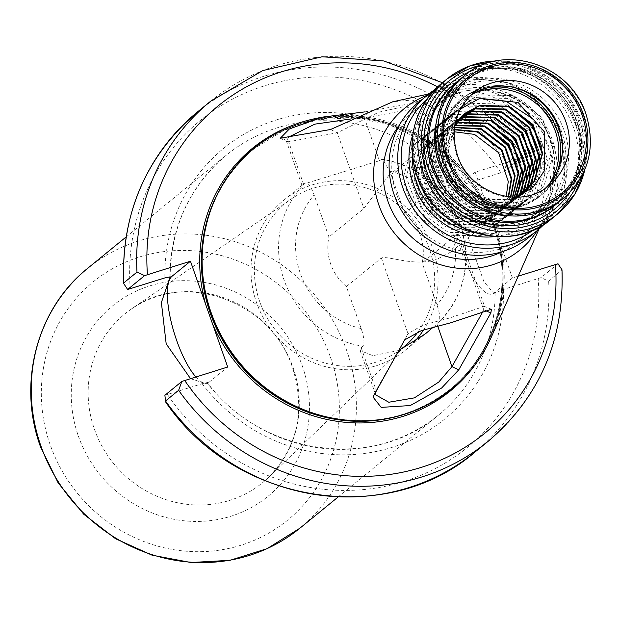 <?xml version="1.0" encoding="UTF-8"?>
<svg xmlns="http://www.w3.org/2000/svg" width="619" height="619" viewBox="0 0 619 619"><rect width="100%" height="100%" fill="white"/><g stroke="black" fill="none" stroke-linecap="round" stroke-linejoin="round"><path stroke-width="0.46" stroke-dasharray="3.1 2.32" d="M418.173 331.637A93.028 88.2 50.8 0 0 429.315 248.706A93.028 88.2 50.8 0 0 291.185 199.047A93.028 88.2 50.8 0 0 259.771 301.739A93.028 88.2 50.8 0 0 399.789 350.06M404.733 213.284L439.707 184.748L440.117 180.175L427.884 167.95L404.517 166.821L388.67 175.603L363.91 208.456L328.937 237L314.127 194.946C310.993 186.404 308.1 182.404 305.461 182.945L302.033 185.553L303.472 184.153L379.447 160.716L382.217 158.99L389.924 171.239L404.733 213.284A49.28 46.719 -129.2 0 1 422.173 262.835L436.983 304.881C439.923 313.601 440.511 319.474 438.755 322.507L438.848 322.422C464.946 294.729 472.173 262.108 460.513 224.558C446.167 188.215 420.069 166.364 382.217 158.982M423.535 329.973A96.525 91.511 50.8 0 0 432.503 247.708A96.525 91.511 50.8 0 0 283.51 200.44A96.525 91.511 50.8 0 0 256.591 302.737A96.525 91.511 50.8 0 0 405.577 350.006A96.525 91.511 50.8 0 0 413.74 342.423M480.77 356.513A156.561 148.428 50.8 0 0 497.173 234.663L475.16 172.175L520.749 157.977L520.122 152.266L507.023 162.952L503.773 171.834L466.277 183.626L457.828 187.17L458.64 209.601L471.91 248.219L483.942 281.722L493.892 293.483L503.533 289.421L541.029 277.629L548.651 281.158L561.99 269.776M475.16 172.175L456.683 187.255A56.445 16.783 -107.4 0 0 461.403 251.507A56.445 16.783 -107.4 0 0 492.167 294.017A56.445 16.783 -107.4 0 0 493.947 293.05L512.424 277.97L518.219 276.159M454.833 125.371L448.992 145.697A49.28 46.719 50.8 0 0 469.512 189.29C483.145 199.364 497.877 202.343 513.708 198.242L516.888 197.206M470.378 95.628A59.764 56.662 50.8 0 0 466.772 98.328A59.764 56.662 50.8 0 0 450.098 161.66A59.764 56.662 50.8 0 0 542.345 190.931A59.764 56.662 50.8 0 0 545.718 187.936M511.99 215.946A75.317 71.402 50.8 0 0 555.189 200.525A75.317 71.402 50.8 0 0 576.196 120.705A75.317 71.402 50.8 0 0 459.948 83.82A75.317 71.402 50.8 0 0 436.178 123.057M440.658 162.232A75.317 71.402 50.8 0 0 556.914 199.117A75.317 71.402 50.8 0 0 577.922 119.297A75.317 71.402 50.8 0 0 461.673 82.42A75.317 71.402 50.8 0 0 440.658 162.232M558.183 202.436A78.814 74.713 50.8 0 0 577.016 121.641A78.814 74.713 50.8 0 0 458.679 80.509M528.796 237.448A87.233 82.698 50.8 0 0 553.123 145.001A87.233 82.698 50.8 0 0 418.475 102.282M396.609 194.42A83.526 79.193 50.8 0 0 525.539 235.328A83.526 79.193 50.8 0 0 548.836 146.804A83.526 79.193 50.8 0 0 419.906 105.903A83.526 79.193 50.8 0 0 396.609 194.42M502.551 251.585A83.526 79.193 50.8 0 0 516.919 242.354A83.526 79.193 50.8 0 0 540.225 153.837A83.526 79.193 50.8 0 0 411.295 112.929A83.526 79.193 50.8 0 0 399.371 125.162M537.261 230.539A91.357 86.606 50.8 0 0 543.366 219.165A91.357 86.606 50.8 0 0 545.424 153.179A91.357 86.606 50.8 0 0 439.312 91.674A91.357 86.606 50.8 0 0 426.948 95.372M491.664 336.341A155.864 147.763 50.8 0 0 495.185 223.769A155.864 147.763 50.8 0 0 314.15 118.84M561.487 199.891A78.814 74.713 50.8 0 0 583.469 116.372A78.814 74.713 50.8 0 0 461.828 77.777M190.528 378.658L205.725 383.618L207.357 382.65C261.752 455.746 373.605 471.198 438.554 415.032A167.757 159.044 -129.2 0 1 207.141 382.96M398.86 350.462L372.862 355.677L360.111 350.478L361.148 347.692L362.958 346.214C364.715 343.174 364.127 337.301 361.187 328.588L346.385 286.543L381.358 257.999C388.306 255.314 414.993 267.284 437.045 259.191L450.988 251.964L459.399 234.941L457.147 234.292L422.173 262.835M441.865 136.342L444.751 133.983L439.962 125.665L441.865 136.342L427.172 144.181L418.924 153.133L411.086 181.05L421.485 209.307L446.268 227.018L476.112 227.297L491.207 219.134L499.75 209.942L506.241 196.525M454.098 131.777L445.309 133.526L430.615 141.372L422.367 150.324L414.529 178.233L424.928 206.498L449.719 224.202L479.563 224.488L494.658 216.317L503.193 207.133L508.625 196.85M454.284 129.402L448.76 130.717L434.058 138.555L425.81 147.508L417.98 175.425L428.371 203.682L453.162 221.393L483.006 221.679L498.102 213.509L506.636 204.316L510.807 197.059M510.466 197.035L506.079 204.781L497.537 213.965L482.441 222.136L452.597 221.85L427.814 204.146L417.415 175.881L425.253 147.972L433.501 139.02L448.195 131.174L454.253 129.773M508.253 196.803L502.628 207.589L494.094 216.782L478.998 224.945L449.154 224.666L424.363 206.955L413.972 178.69L421.802 150.781L430.05 141.828L444.751 133.983M454.539 127.259L452.203 127.901L437.509 135.747L429.261 144.699L421.423 172.608L431.814 200.873L456.605 218.584L486.449 218.863L501.545 210.7L510.087 201.508L512.772 197.182M512.47 197.167L509.522 201.964L500.988 211.156L485.892 219.319L456.048 219.041L431.257 201.33L420.858 173.072L428.696 145.156L436.944 136.203L451.638 128.365L454.493 127.591M454.849 125.348L440.952 132.938L432.704 141.89L424.866 169.799L435.265 198.065L460.056 215.768L489.9 216.054L504.988 207.883L514.513 197.229M514.25 197.221L504.431 208.34L489.335 216.511L459.491 216.224L434.7 198.521L424.309 170.256L432.139 142.347L440.388 133.395L454.787 125.642M456.071 123.328L444.396 130.122L436.147 139.074L428.317 166.991L438.709 195.248L463.499 212.959L493.343 213.238L508.439 205.075L516.184 196.981M515.844 197.136L507.874 205.531L492.778 213.694L462.935 213.416L438.151 195.705L427.752 167.447L435.59 139.53L443.838 130.578L455.87 123.653M457.379 121.409L447.846 127.313L439.598 136.265L431.76 164.174L442.152 192.439L466.943 210.143L496.786 210.429L511.882 202.258L518.219 195.96M517.894 196.13L511.325 202.715L496.229 210.886L466.386 210.599L441.595 192.896L431.195 164.631L439.033 136.722L447.282 127.769L457.162 121.719M458.764 119.591L451.29 124.496L443.042 133.449L435.203 161.366L445.603 189.623L470.386 207.334L500.237 207.613L515.325 199.45L520.184 194.853M519.875 195.039L514.768 199.906L499.672 208.077L469.829 207.791L445.038 190.079L434.646 161.822L442.477 133.905L450.725 124.953L458.54 119.885M460.234 117.873L454.733 121.688L446.485 130.64L438.647 158.549L449.046 186.814L473.837 204.518L503.68 204.804L519.163 196.308M521.778 193.855L518.211 197.09L503.115 205.26L473.272 204.982L448.489 187.271L438.09 159.006L445.928 131.096L454.176 122.144L459.987 118.144M461.774 116.24L458.176 118.871L449.936 127.823L442.098 155.74L452.489 183.998L477.28 201.709L507.123 201.995L522.219 193.824L523.906 192.377M522.219 193.824L506.566 202.452L476.723 202.165L451.932 184.462L441.533 156.197L449.371 128.288L457.619 119.335L461.519 116.504M463.383 114.701L453.379 125.015L445.541 152.924L455.94 181.189L480.723 198.892L510.574 199.179L515.635 197.229M525.384 191.24L510.01 199.635L480.166 199.357L455.375 181.646L444.984 153.388L452.814 125.471L463.12 114.948M469.512 189.29L458.818 178.837L448.427 150.572L456.265 122.663L464.792 113.478M346.385 286.543A49.28 46.719 -129.2 0 1 328.937 237M195.89 376.979A56.445 16.783 -107.4 0 0 207.45 383.076A56.445 16.783 -107.4 0 0 209.23 382.101L202.134 383.695L164.894 395.278M442.446 82.722L485.505 112.929L520.672 152.297L520.122 152.266A219.482 208.077 50.8 0 0 210.592 101.245M497.173 234.663L512.424 277.97M364.568 111.931L416.78 102.537L418.576 101.864L411.844 100.023L392.74 101.787M460.374 109.006L443.939 140.544L451.383 176.725L479.299 201.856L515.952 205.508C481.319 213.292 443.08 180.392 448.992 145.697M209.23 382.101L227.707 367.021M558.005 263.771L541.029 277.629M503.773 171.834L520.749 157.977M515.952 205.508L482.89 204.293L453.077 182.884L440.612 148.753L450.129 115.041L477.86 94.73L513.089 95.69L542.213 117.664L553.99 152.359L543.784 186.629L515.356 207.504L479.446 207.102L449.626 185.692L437.169 151.562L446.686 117.85L474.417 97.547L509.638 98.506L538.77 120.473L550.539 155.168L540.333 189.445L511.913 210.313L476.003 209.911L446.183 188.509L433.718 154.371L443.243 120.666L470.974 100.355L479.222 98.514M530.29 117.184L535.319 123.289L547.095 157.984L536.89 192.254L508.47 213.122L472.552 212.727L442.74 191.317L430.275 157.187L439.792 123.475L467.523 103.164L502.752 104.131L510.598 107.574M541.246 145.279L543.652 160.793L533.446 195.07L505.019 215.938L469.109 215.536L439.297 194.134L426.831 159.996L436.349 126.284L464.08 105.981L499.301 106.94L528.433 128.914L532.673 135.638M537.803 148.088L539.18 153.86M540.085 169.026L529.996 197.879L501.576 218.747L465.666 218.352L435.846 196.943L423.381 162.812L432.905 129.1L460.637 108.789L495.858 109.756L503.711 113.2M534.359 150.897L535.737 156.677M536.642 171.842L536.503 173.49M535.69 179.084L526.552 200.695L498.133 221.563L462.215 221.161L432.402 199.751L419.937 165.621L429.454 131.909L457.193 111.606L492.415 112.565L521.206 134.075M530.909 153.713L532.286 159.485M533.191 174.651L533.06 176.307M532.247 181.893L532.108 182.605M530.112 189.801L523.109 203.504L494.682 224.372L458.772 223.977L428.959 202.568L416.494 168.438L426.011 134.725L453.742 114.414L488.964 115.382L518.095 137.348L524.889 149.334M527.465 156.522L528.843 162.302M529.748 177.467L529.616 179.115M528.804 184.71L528.657 185.414M528.092 187.867L519.658 206.313L491.238 227.188L455.329 226.786L425.508 205.376L413.043 171.246L422.568 137.534L450.299 117.231L485.52 118.19L507.634 132.033M524.022 159.338L525.399 165.111M526.305 180.276L526.165 181.932M525.353 187.518L516.215 209.129L487.795 229.997L451.878 229.595L422.065 208.193L409.6 174.055L419.117 140.351L446.856 120.04L482.077 120.999L489.923 124.45M520.579 162.147L521.949 167.927M522.862 183.092L522.722 184.741M521.91 190.335L521.771 191.039M521.198 193.492L512.772 211.938L484.344 232.814L448.435 232.411L418.622 211.002L406.157 176.872L415.674 143.159L443.405 122.856L478.634 123.815L486.48 127.259M517.128 164.964L518.505 170.736M519.411 185.901L509.321 214.754L480.901 235.622L444.991 235.22L415.171 213.818L402.714 179.68L412.231 145.968L439.962 125.665M381.258 159.238A96.525 91.511 50.8 0 1 460.064 225.215A96.525 91.511 50.8 0 1 438.755 322.507L432.874 327.474M482.797 311.759L484.708 306.807L484.282 306.366L448.961 318.189L422.839 325.107L408.037 333.61L376.174 390.349L375.47 392.562M288.725 137.031L286.388 141.14L288.632 141.759L337.262 132.783L378.751 112.201L403.495 106.692L414.792 108.503L364.429 118.051L351.491 118.871M379.447 160.716L364.429 118.051L367.779 111.497M416.78 102.537L413.051 109.076L439.707 184.748M330.585 129.503L337.262 132.783L363.91 208.456M303.658 184.423L288.632 141.759L282.241 138.246M457.147 234.292L483.795 309.964L485.52 310.684M373.218 396.586L376.174 390.349L361.148 347.692M381.358 257.999L408.006 333.672L404.671 339.877M292.965 367.284A108.921 103.265 -129.2 0 1 268.561 477.404A108.921 103.265 -129.2 0 1 94.459 429.369A108.921 103.265 -129.2 0 1 131.236 309.136A108.921 103.265 -129.2 0 1 292.965 367.284M78.365 436.093A122.895 116.511 50.8 0 0 230.91 516.238A122.895 116.511 50.8 0 0 302.343 366.038A122.895 116.511 50.8 0 0 149.79 285.885A122.895 116.511 50.8 0 0 78.365 436.093M330.476 357.233A153.775 145.79 -129.2 0 1 241.108 545.184A153.775 145.79 -129.2 0 1 50.224 444.899A153.775 145.79 -129.2 0 1 139.6 256.947A153.775 145.79 -129.2 0 1 330.476 357.233M299.867 528.224A167.757 159.044 50.8 0 0 346.663 350.439A167.757 159.044 50.8 0 0 87.728 268.282M305.461 182.945A96.525 91.511 50.8 0 0 284.152 280.237A96.525 91.511 50.8 0 0 362.958 346.214M495.804 292.47L493.947 293.05M466.772 98.328L473.697 92.672A59.764 56.662 50.8 0 0 457.031 156.011A59.764 56.662 50.8 0 0 549.277 185.274L542.345 190.931M557.201 171.788A62.387 59.145 -129.2 0 1 539.776 196.416A62.387 59.145 -129.2 0 1 520.919 206.545A62.387 59.145 -129.2 0 1 443.483 165.861A62.387 59.145 -129.2 0 1 460.884 99.752A62.387 59.145 -129.2 0 1 479.74 89.616A62.387 59.145 -129.2 0 1 488.499 87.612M473.883 93.423A61.157 57.977 50.8 0 0 444.96 168.987A61.157 57.977 50.8 0 0 519.782 205.995A61.157 57.977 50.8 0 0 548.581 184.949M562.408 144.8A62.24 59.006 -129.2 0 1 562.478 145.728A62.24 59.006 -129.2 0 1 514.629 206.738A62.24 59.006 -129.2 0 1 445.564 164.228A62.24 59.006 -129.2 0 1 456.876 104.007A62.24 59.006 -129.2 0 1 515.093 87.666A62.24 59.006 -129.2 0 1 515.983 87.921M511.913 87.031A62.387 59.145 50.8 0 0 462.571 98.375A62.387 59.145 50.8 0 0 445.169 164.492A62.387 59.145 50.8 0 0 541.455 195.039A62.387 59.145 50.8 0 0 562.47 148.97M553.564 206.359A78.814 74.713 50.8 0 0 575.546 122.841A78.814 74.713 50.8 0 0 453.905 84.246C491.362 50.866 559.855 72.555 575.461 122.972C585.458 156.321 578.161 184.114 553.564 206.359M569.132 193.205A81.607 77.367 50.8 0 0 577.403 122.608A81.607 77.367 50.8 0 0 469.914 71.626M584.731 169.97A87.233 82.698 50.8 0 0 581.845 121.564A87.233 82.698 50.8 0 0 495.804 61.002M578.633 181.491A84.439 80.052 50.8 0 0 579.988 121.796A84.439 80.052 50.8 0 0 483.292 64.67M551.707 218.747A87.233 82.698 50.8 0 0 576.041 126.299A87.233 82.698 50.8 0 0 441.393 83.58M418.282 175.982A85.159 80.741 50.8 0 0 523.991 231.521A85.159 80.741 50.8 0 0 573.488 127.437A85.159 80.741 50.8 0 0 467.778 71.897A85.159 80.741 50.8 0 0 418.282 175.982M426.329 173.784A75.642 71.711 50.8 0 0 520.223 223.111A75.642 71.711 50.8 0 0 564.18 130.663A75.642 71.711 50.8 0 0 470.293 81.337A75.642 71.711 50.8 0 0 426.329 173.784M561.626 131.801A73.568 69.746 50.8 0 0 448.071 95.767A73.568 69.746 50.8 0 0 427.551 173.738A73.568 69.746 50.8 0 0 541.107 209.764A73.568 69.746 50.8 0 0 561.626 131.801M475.075 232.674A73.568 69.746 50.8 0 0 530.181 218.677A73.568 69.746 50.8 0 0 550.701 140.714A73.568 69.746 50.8 0 0 437.146 104.688A73.568 69.746 50.8 0 0 412.393 155.864M495.649 236.512A76.361 72.4 50.8 0 0 552.558 140.482A76.361 72.4 50.8 0 0 482.008 87.503A76.361 72.4 50.8 0 0 412.749 134.942M434.6 89.825L470.254 77.661L508.338 82.884L541.091 104.402L561.866 137.813L565.209 184.091L544.233 224.155A87.233 82.698 50.8 0 0 561.773 137.944A87.233 82.698 50.8 0 0 434.592 89.832M533.524 229.866A84.439 80.052 50.8 0 0 559.916 138.176A84.439 80.052 50.8 0 0 426.855 99.164M320.843 415.426A155.207 147.144 50.8 0 0 465.859 374.534A155.207 147.144 50.8 0 0 493.993 224.442A155.207 147.144 50.8 0 0 321.888 118.422A155.207 147.144 50.8 0 0 202.436 270.341M333.115 418.251A155.16 147.098 50.8 0 0 450.578 388.964A155.16 147.098 50.8 0 0 493.861 224.527A155.16 147.098 50.8 0 0 254.363 148.545A155.16 147.098 50.8 0 0 202.127 257.752M401.174 415.287A155.16 147.098 50.8 0 0 449.889 389.529A155.16 147.098 50.8 0 0 493.165 225.092A155.16 147.098 50.8 0 0 253.674 149.109A155.16 147.098 50.8 0 0 218.677 191.673M563.901 197.925A78.814 74.713 50.8 0 0 585.884 114.407A78.814 74.713 50.8 0 0 464.242 75.812M495.068 292.903A167.757 159.044 -129.2 0 1 438.554 415.032L338.175 496.956M490.41 215.482A156.561 148.428 50.8 0 0 292.207 125.471M389.924 171.239A82.544 78.257 -129.2 0 1 450.771 226.384A82.544 78.257 -129.2 0 1 436.983 304.881M202.134 383.695A174.751 165.668 50.8 0 0 391.881 447.429A174.751 165.668 50.8 0 0 503.533 289.421M167.486 394.535A211.094 200.13 50.8 0 0 403.874 481.489A211.094 200.13 50.8 0 0 538.19 278.581M475.052 452.009A219.482 208.077 50.8 0 0 548.651 281.158M507.023 162.952A219.482 208.077 50.8 0 0 197.5 111.931M488.143 441.324A219.482 208.077 50.8 0 0 561.75 270.472M518.157 158.727A211.094 200.13 50.8 0 0 437.618 86.869M169.9 276.778A167.757 159.044 -129.2 0 1 226.415 155.098A167.757 159.044 -129.2 0 1 457.828 187.17M500.933 172.786A211.094 200.13 50.8 0 0 264.537 85.824A211.094 200.13 50.8 0 0 130.23 288.74M466.277 183.626A174.751 165.668 50.8 0 0 276.538 119.893A174.751 165.668 50.8 0 0 164.878 277.9M458.547 186.675L456.683 187.255M361.187 328.588A82.544 78.257 -129.2 0 1 314.127 194.946M436.944 323.985L437.741 326.236M408.478 342.764L268.561 477.404C297.677 446.995 305.685 410.482 292.601 367.864C271.741 301.182 183.634 269.714 131.236 309.136L291.185 199.047M283.51 200.44L303.472 184.153M493.892 293.483L492.167 294.017M562.361 143.894L562.478 145.728C563.305 165.853 556.303 182.288 541.455 195.039L520.788 206.622L479.547 204.479L447.963 176.26L440.581 135.004L460.884 99.752L462.571 98.375C478.03 86.389 495.54 82.822 515.093 87.666L516.857 88.146M555.189 200.525L556.914 199.117M584.854 169.668L581.937 121.432L568.613 96.68L548.38 77.112L523.349 64.771L496.121 60.941M427.644 173.599C418.312 142.471 425.121 116.527 448.071 95.767L437.146 104.688C472.104 73.537 536.039 93.779 550.608 140.846C559.94 171.981 553.131 197.925 530.181 218.677L541.107 209.764C506.156 240.907 442.214 220.681 427.644 173.599M516.919 242.354L525.539 235.328M543.366 219.165L538.971 229.107M202.452 270.58C200.417 220.666 217.718 179.982 254.363 148.545L283.788 130.354L317.864 119.676L353.906 117.695L389.838 124.535L423.558 139.801L453.1 162.611L476.746 191.627L493.126 225.161C514.652 283.897 496.593 352.49 449.889 389.529L450.578 388.964C412.432 418.568 369.11 427.365 320.611 415.364M450.988 251.964L491.207 219.134M494.094 216.782L494.658 216.317M497.537 213.965L498.102 213.509M500.988 211.156L501.545 210.7M504.431 208.34L504.988 207.883M507.874 205.531L508.439 205.075M511.325 202.715L511.882 202.258M514.768 199.906L515.325 199.45M518.211 197.097L518.776 196.633M525.105 191.472L525.663 191.008M430.05 141.828L430.615 141.372M433.501 139.02L434.058 138.555M436.944 136.203L437.509 135.747M440.388 133.395L440.952 132.938M443.838 130.578L444.396 130.122M447.282 127.769L447.846 127.313M450.725 124.953L451.29 124.496M454.176 122.144L454.733 121.688M457.619 119.328L458.184 118.871M461.062 116.519L461.627 116.063M464.513 113.71L465.07 113.246M388.67 175.603L427.172 144.181M126.036 237.023L226.415 155.098C189.615 186.381 170.852 226.98 170.117 276.91M439.312 91.674L428.688 93.98M411.295 112.929L419.906 105.903M459.948 83.82L461.673 82.42M205.725 383.618L207.45 383.076M405.577 350.006L425.539 333.718M360.111 350.478L375.756 394.899M459.399 234.941L484.708 306.807M414.807 108.31L440.117 180.175M286.388 141.14L302.033 185.553M414.792 108.503L418.576 101.864M280.345 138.199L286.829 141.627M376.027 390.651L372.994 397.011M491.424 309.245L484.282 306.366M408.037 333.61L406.219 336.999"/><path stroke-width="0.93" d="M516.888 197.206L533.323 186.992L544.279 170.999L544.55 132.025L518.103 102.475L479.926 98.313L460.374 109.006M545.718 187.936A59.764 56.662 50.8 0 0 562.361 143.894A59.764 56.662 50.8 0 0 559.019 127.591A59.764 56.662 50.8 0 0 516.857 88.146A59.764 56.662 50.8 0 0 470.378 95.628M436.178 123.057A75.317 71.402 50.8 0 0 438.941 163.64A75.317 71.402 50.8 0 0 511.99 215.946M458.679 80.509A78.814 74.713 50.8 0 0 455.367 83.047A78.814 74.713 50.8 0 0 433.385 166.565A78.814 74.713 50.8 0 0 555.034 205.16A78.814 74.713 50.8 0 0 558.183 202.436M434.6 89.825L418.475 102.282A87.233 82.698 50.8 0 0 394.148 194.73A87.233 82.698 50.8 0 0 528.796 237.448L537.439 230.392A87.233 82.698 50.8 0 0 544.225 224.155L537.439 230.392A87.233 82.698 50.8 0 1 402.791 187.673A87.233 82.698 50.8 0 1 427.125 95.225A87.233 82.698 50.8 0 1 434.592 89.832M399.371 125.162A83.526 79.193 50.8 0 0 387.997 201.454A83.526 79.193 50.8 0 0 502.551 251.585M426.948 95.372A91.357 86.606 50.8 0 0 378.936 205.253A91.357 86.606 50.8 0 0 452.853 267.594A91.357 86.606 50.8 0 0 537.261 230.539M458.756 369.829L441.618 388.028L410.25 405.546L381.188 407.387L372.994 397.011L404.671 339.877L421.26 330.647L450.988 322.731L491.424 309.245L490.867 312.92L458.756 369.829L451.971 366.641L482.797 311.759M428.688 93.98L392.74 101.787L330.585 129.503L280.345 138.199L289.305 129L321.787 117.184L314.15 118.84A155.864 147.763 50.8 0 0 202.421 270.101A155.864 147.763 50.8 0 0 211.133 312.618A155.864 147.763 50.8 0 0 321.083 415.488A155.864 147.763 50.8 0 0 491.664 336.341L538.971 229.107M464.242 75.812L461.828 77.777A78.814 74.713 50.8 0 0 439.846 161.296A78.814 74.713 50.8 0 0 561.487 199.891L563.901 197.925C588.654 175.487 596.02 147.593 586 114.236C570.447 63.958 502.04 42.254 464.242 75.812A78.814 74.713 50.8 0 0 442.252 159.331A78.814 74.713 50.8 0 0 563.901 197.925M127.638 289.483L123.653 283.479L123.901 282.79L136.992 272.105L144.614 275.625L127.638 289.483L164.878 277.9L170.117 276.886L161.381 302.575L166.186 343.847L190.528 378.658M181.87 381.42L178.62 390.31L165.528 400.996L164.894 395.278L181.87 381.42L227.707 367.021L209.09 314.119L190.451 261.226L144.614 275.625M506.241 196.525L508.269 181.468L498.566 152.645L474.464 134.377L454.098 131.777M508.625 196.85L511.72 178.659L502.009 149.829L477.914 131.561L454.284 129.402M454.253 129.773L477.35 132.017L501.452 150.293L511.155 179.115L508.253 196.803M510.807 197.059L515.163 175.842L505.46 147.02L481.358 128.752L454.539 127.259M454.493 127.591L480.793 129.209L504.895 147.477L514.606 176.299L510.466 197.035M512.772 197.182L518.606 173.034L508.903 144.212L484.801 125.936L454.849 125.348M454.787 125.642L484.244 126.392L508.338 144.668L518.049 173.49L512.47 197.167M514.513 197.229L522.057 170.217L512.346 141.395L488.252 123.127L459.089 122.283L456.071 123.328M455.87 123.653L458.532 122.74L487.687 123.583L511.789 141.852L521.492 170.682L514.25 197.221M516.184 196.981L516.973 195.883L525.5 167.409L515.797 138.586L491.695 120.31L462.54 119.467L457.379 121.409M457.162 121.719L461.975 119.924L491.13 120.775L515.232 139.043L524.943 167.865L515.844 197.136M518.219 195.96L520.424 193.074L528.943 164.592L519.24 135.77L495.138 117.502L465.983 116.658L458.764 119.591M458.54 119.885L465.426 117.115L494.581 117.958L518.676 136.226L528.386 165.056L519.859 193.53L517.894 196.13M520.184 194.853L523.867 190.257L532.394 161.783L522.684 132.961L498.581 114.693L469.426 113.842L460.234 117.873M459.987 118.144L468.869 114.298L498.024 115.149L522.126 133.418L531.829 162.24L523.303 190.714L519.875 195.039M519.163 196.308L520.192 195.426M520.463 195.186L521.825 193.909M522.08 193.654L527.311 187.449L535.837 158.975L526.127 130.145L502.032 111.877L472.877 111.033L461.774 116.24M461.519 116.504L472.312 111.49L501.467 112.333L525.57 130.609L535.273 159.431L526.754 187.905L521.778 193.855M523.906 192.377L530.754 184.632L539.281 156.158L529.578 127.336L505.475 109.068L476.321 108.217L463.383 114.701M463.12 114.948L475.763 108.681L504.918 109.524L529.013 127.793L538.723 156.615L530.197 185.089L523.612 192.586M523.349 192.834L521.662 194.281M515.635 197.229L525.663 191.008L534.205 181.824L542.731 153.35L533.021 124.52L508.919 106.251L479.764 105.408L465.07 113.246L456.822 122.198L454.833 125.371M464.792 113.478L479.207 105.864L508.361 106.708L532.464 124.984L542.167 153.806L533.64 182.28L525.384 191.24M475.052 452.009A219.482 208.077 50.8 0 1 165.528 400.996L164.971 400.965C233.162 503.417 386.411 528.858 475.052 452.009L488.143 441.324C539.776 397.042 564.389 339.862 561.99 269.776L558.005 263.771L518.219 276.159M190.451 261.226L171.974 276.306L169.908 277.227A167.757 159.044 -129.2 0 1 169.9 276.778M321.787 117.184L364.568 111.931M171.974 276.306A56.445 16.783 -107.4 0 0 171.146 321.733A56.445 16.783 -107.4 0 0 195.89 376.979M479.222 98.514L506.195 101.315L530.29 117.184M510.598 107.574L531.876 126.098L541.246 145.279M532.673 135.638L537.803 148.088M539.18 153.86L540.209 163.609L540.085 169.026M503.711 113.2L524.989 131.723L534.359 150.897M535.737 156.677L536.758 166.418L536.642 171.842M536.503 173.49L535.69 179.084M521.206 134.075L530.909 153.713M532.286 159.485L533.315 169.227L533.191 174.651M533.06 176.307L532.247 181.893M532.108 182.605L531.535 185.05M531.458 185.36L530.112 189.801M524.889 149.334L527.465 156.522M528.843 162.302L529.872 172.043L529.748 177.467M529.616 179.115L528.804 184.71M528.657 185.414L528.092 187.867M507.634 132.033L514.652 140.157L524.022 159.338M525.399 165.111L526.421 174.852L526.305 180.276M526.165 181.932L525.353 187.518M489.923 124.45L511.201 142.974L520.579 162.147M521.949 167.927L522.978 177.668L522.862 183.092M522.722 184.741L521.91 190.335M521.771 191.039L521.198 193.492M486.48 127.259L507.758 145.782L517.128 164.964M518.505 170.736L519.534 180.477L519.411 185.901M432.874 327.474L425.539 333.718L398.86 350.462M413.74 342.423A96.525 91.511 50.8 0 0 423.535 329.973M399.789 350.06A93.028 88.2 50.8 0 0 408.478 342.764A93.028 88.2 50.8 0 0 418.173 331.637M375.47 392.562L375.756 394.899L388.794 402.242L414.382 397.878L438.732 382.07L451.971 366.641L437.741 326.236M351.491 118.871L314.847 124.14L288.725 137.031M485.52 310.684L490.867 312.92M40.931 446.067A167.757 159.044 50.8 0 0 299.867 528.224L267.091 548.658L230.051 560.311L190.938 562.516L152.034 555.173L115.583 538.739L83.681 514.172L58.155 482.905L40.483 446.725C17.2 383.293 36.776 308.703 87.728 268.282A167.757 159.044 50.8 0 0 40.931 446.067M549.277 185.274A59.764 56.662 50.8 0 0 565.944 121.943A59.764 56.662 50.8 0 0 473.697 92.672C455.367 109.137 449.959 130.029 457.472 155.354C469.457 193.933 521.624 210.205 549.277 185.274M582.131 115.149A73.746 69.908 -129.2 0 1 539.273 205.276A73.746 69.908 -129.2 0 1 447.738 157.18A73.746 69.908 -129.2 0 1 490.596 67.053A73.746 69.908 -129.2 0 1 582.131 115.149M488.499 87.612A62.387 59.145 -129.2 0 1 557.177 130.3A62.387 59.145 -129.2 0 1 557.201 171.788M548.581 184.949A61.157 57.977 50.8 0 0 546.415 114.461A61.157 57.977 50.8 0 0 479.416 91.364A61.157 57.977 50.8 0 0 473.883 93.423M515.983 87.921A62.24 59.006 -129.2 0 1 558.996 128.752A62.24 59.006 -129.2 0 1 562.408 144.8M562.47 148.97A62.387 59.145 50.8 0 0 558.856 128.93A62.387 59.145 50.8 0 0 511.913 87.031M455.367 83.047L453.905 84.246A78.814 74.713 50.8 0 0 431.915 167.764A78.814 74.713 50.8 0 0 553.564 206.359L555.034 205.16M469.914 71.626A81.607 77.367 50.8 0 0 428.681 169.126A81.607 77.367 50.8 0 0 493.807 224.666A81.607 77.367 50.8 0 0 569.132 193.205M495.804 61.002A87.233 82.698 50.8 0 0 447.197 78.845A87.233 82.698 50.8 0 0 422.862 171.293A87.233 82.698 50.8 0 0 557.51 214.012A87.233 82.698 50.8 0 0 584.731 169.97M483.292 64.67A84.439 80.052 50.8 0 0 426.104 169.931A84.439 80.052 50.8 0 0 501.181 228.349A84.439 80.052 50.8 0 0 578.633 181.491M551.707 218.747C509.924 255.864 434.19 231.839 416.974 176.16C405.878 139.252 414.018 108.387 441.393 83.58A87.233 82.698 50.8 0 0 417.059 176.028A87.233 82.698 50.8 0 0 551.707 218.747L557.51 214.012L574.819 194.234L584.854 169.668M412.393 155.864A73.568 69.746 50.8 0 0 416.626 182.651A73.568 69.746 50.8 0 0 475.075 232.674M412.749 134.942A76.361 72.4 50.8 0 0 413.391 184.013A76.361 72.4 50.8 0 0 495.649 236.512M426.855 99.164A84.439 80.052 50.8 0 0 406.033 186.311A84.439 80.052 50.8 0 0 533.524 229.866M202.436 270.341A155.207 147.144 50.8 0 0 202.452 270.58A155.207 147.144 50.8 0 0 211.133 312.92A155.207 147.144 50.8 0 0 320.611 415.364A155.207 147.144 50.8 0 0 320.843 415.426M202.127 257.752A155.16 147.098 50.8 0 0 211.087 312.982A155.16 147.098 50.8 0 0 333.115 418.251M218.677 191.673A155.16 147.098 50.8 0 0 210.39 313.539A155.16 147.098 50.8 0 0 401.174 415.287M446.299 157.628A75.317 71.402 50.8 0 0 539.791 206.746A75.317 71.402 50.8 0 0 583.562 114.701A75.317 71.402 50.8 0 0 490.078 65.583A75.317 71.402 50.8 0 0 446.299 157.628M292.207 125.471A156.561 148.428 50.8 0 0 205.701 304.533M123.901 282.79A219.482 208.077 50.8 0 1 197.5 111.931L210.592 101.245A219.482 208.077 50.8 0 0 136.992 272.105M178.62 390.31A219.482 208.077 50.8 0 0 488.143 441.324M184.71 380.476A211.094 200.13 50.8 0 0 421.106 467.43A211.094 200.13 50.8 0 0 555.413 264.522M437.618 86.869A211.094 200.13 50.8 0 0 147.454 274.674M212.456 323.722A156.561 148.428 50.8 0 0 341.023 421.841A156.561 148.428 50.8 0 0 480.77 356.513M320.611 415.364L321.083 415.488M299.867 528.224L338.175 496.956M87.728 268.282L126.036 237.023M197.5 111.931C145.867 156.212 121.254 213.393 123.653 283.479M442.446 82.722L383.726 60.948L322.097 56.778L262.719 70.589L210.592 101.245M202.452 270.58L202.421 270.101M441.393 83.58L447.197 78.845L470.038 65.854L496.121 60.941"/></g></svg>

